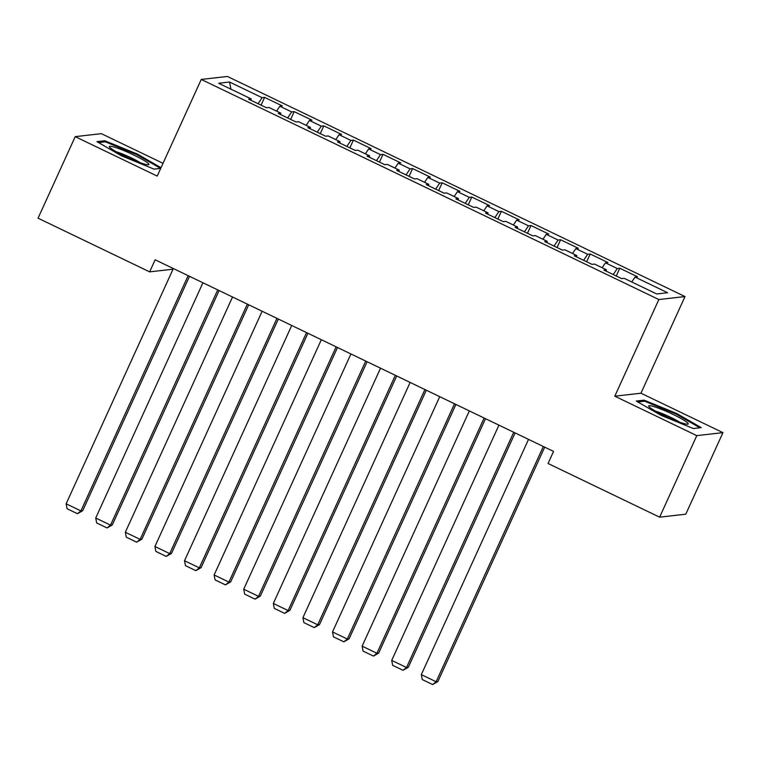<?xml version="1.0" encoding="UTF-8"?>
<svg xmlns="http://www.w3.org/2000/svg" width="761" height="761" viewBox="0 0 761 761"><rect width="100%" height="100%" fill="white"/><g stroke="black" fill="none" stroke-linecap="round" stroke-linejoin="round"><path stroke-width="1.14" d="M163.025 163.32L101.365 133.66L75.215 136.647L38.05 218.188L149.641 271.867L173.032 269.194M685.005 296.562L227.406 76.452L201.246 79.439L658.845 299.539L685.005 296.562L640.962 393.209L614.802 396.186L696.791 435.625L722.95 432.638L640.962 393.209M722.95 432.638L685.785 514.189L659.635 517.176L696.791 435.625M230.916 89.161L229.537 82.017L218.645 83.263L251.206 98.92L248.695 99.206L266.455 107.748L268.966 107.463L280.809 113.161L278.298 113.446L296.058 121.988L298.569 121.703L310.402 127.401L307.901 127.686L325.66 136.229L328.162 135.943L340.005 141.632L337.494 141.917L355.254 150.459L357.765 150.174L369.608 155.872L367.097 156.157L384.857 164.699L387.368 164.414L399.202 170.112L396.69 170.397L414.45 178.94L416.961 178.654L428.804 184.343L426.293 184.628L444.053 193.17L446.564 192.885L458.398 198.583L455.896 198.868L473.656 207.411L476.158 207.125L488.001 212.823L485.489 213.109L503.249 221.651L505.761 221.365L517.604 227.054L515.092 227.339L532.852 235.881L535.363 235.596L547.197 241.294L544.686 241.579L562.446 250.122L564.957 249.836L576.8 255.534L574.289 255.82L592.048 264.362L594.56 264.077L606.393 269.765L603.892 270.06L621.651 278.602L624.153 278.307L656.714 293.974L667.606 292.728L635.045 277.071L637.556 276.785L619.796 268.243L617.285 268.528L605.442 262.83L607.953 262.545L590.194 254.003L587.682 254.288L575.849 248.59L578.35 248.305L560.6 239.763L558.089 240.048L546.246 234.359L548.757 234.074L530.997 225.532L528.486 225.817L516.643 220.119L519.154 219.834L501.394 211.292L498.893 211.577L487.05 205.879L489.561 205.594L471.801 197.051L469.29 197.337L457.447 191.648L459.958 191.363L442.198 182.821L439.687 183.106L427.853 177.408L430.355 177.123L412.605 168.581L410.093 168.866L398.25 163.168L400.762 162.883L383.002 154.34L380.49 154.626L368.647 148.937L371.159 148.652L353.399 140.11L350.897 140.395L339.054 134.697L341.565 134.412L323.805 125.869L321.294 126.155L309.451 120.457L311.962 120.171L294.203 111.629L291.691 111.915L279.858 106.226L282.36 105.941L264.609 97.398L261.071 105.161M229.537 82.017L262.098 97.684L264.609 97.398M659.635 517.176L548.044 463.497L553.551 451.416L155.149 259.786L149.641 271.867M279.858 106.226L276.566 111.116M291.691 111.915L287.648 117.945M251.206 98.92L250.902 100.271M309.451 120.457L306.16 125.356M321.294 126.155L317.242 132.176M280.809 113.161L280.505 114.502M339.054 134.697L335.763 139.596M350.897 140.395L346.845 146.416M310.402 127.401L310.098 128.742M368.647 148.937L365.366 153.827M380.49 154.626L376.448 160.657M340.005 141.632L339.701 142.982M398.25 163.168L394.959 168.067M410.093 168.866L406.041 174.887M369.608 155.872L369.294 157.213M427.853 177.408L424.562 182.307M439.687 183.106L435.644 189.128M399.202 170.112L398.897 171.453M457.447 191.648L454.155 196.538M469.29 197.337L465.237 203.368M428.804 184.343L428.5 185.694M487.05 205.879L483.758 210.778M498.893 211.577L494.84 217.608M458.398 198.583L458.093 199.934M516.643 220.119L513.361 225.018M528.486 225.817L524.443 231.839M488.001 212.823L487.696 214.164M546.246 234.359L542.954 239.258M558.089 240.048L554.037 246.079M517.604 227.054L517.29 228.405M575.849 248.59L572.557 253.489M587.682 254.288L583.639 260.319M547.197 241.294L546.893 242.645M605.442 262.83L602.151 267.729M617.285 268.528L613.233 274.55M576.8 255.534L576.496 256.876M635.045 277.071L631.754 281.97M606.393 269.765L606.089 271.116M614.802 396.186L658.845 299.539M75.215 136.647L157.204 176.086L201.246 79.439M262.098 97.684L258.046 103.705M636.225 401.057L660.852 415.24L693.357 428.529L701.233 427.634L676.605 413.442L644.101 400.153L636.225 401.057M161.018 167.705L137.313 154.045L104.809 140.756L96.932 141.651L121.56 155.843L154.055 169.132L160.714 168.371M619.796 268.243L616.258 276.005M590.194 254.003L586.655 261.765M560.6 239.763L557.062 247.534M530.997 225.532L527.459 233.294M501.394 211.292L497.856 219.054M471.801 197.051L468.262 204.814M442.198 182.821L438.659 190.583M412.605 168.581L409.066 176.343M383.002 154.34L379.463 162.103M353.399 140.11L349.86 147.872M323.805 125.869L320.267 133.632M294.203 111.629L290.664 119.391M643.578 401.313L644.101 400.153M676.272 414.184L676.605 413.442M104.276 141.917L104.809 140.756M136.97 154.778L137.313 154.045M543.325 446.498L436.12 681.751L437.879 681.552L544.695 447.164M528.524 439.382L421.318 674.636L436.12 681.751L432.638 684.548L422.279 679.563L421.318 674.636M437.879 681.552L432.638 684.548M513.723 432.267L406.517 667.511L408.286 667.311L515.102 432.923M498.931 425.142L391.715 660.396L406.517 667.511L403.035 670.308L392.676 665.333L391.715 660.396M408.286 667.311L403.035 670.308M484.129 418.027L376.914 653.28L378.683 653.071L485.499 418.683M469.328 410.911L362.122 646.156L376.914 653.28L373.442 656.077L363.083 651.093L362.122 646.156M378.683 653.071L373.442 656.077M649.494 407.192A21.708 2.426 24.5 0 0 668.871 417.799A21.708 2.426 24.5 0 0 687.64 424.21A21.708 2.426 24.5 0 0 687.411 422.697A21.708 2.426 24.5 0 0 664.191 410.436A21.708 2.426 24.5 0 0 648.876 406.545A21.708 2.426 24.5 0 0 649.494 407.192M637.823 401.97L644.596 401.199L676.082 414.079L699.882 427.787M679.64 422.165A16.438 1.836 24.5 0 0 655.678 411.244M110.202 147.796A21.708 2.426 24.5 0 0 129.579 158.393A21.708 2.426 24.5 0 0 148.338 164.804A21.708 2.426 24.5 0 0 148.119 163.301A21.708 2.426 24.5 0 0 124.899 151.039A21.708 2.426 24.5 0 0 109.584 147.149A21.708 2.426 24.5 0 0 110.202 147.796M98.53 142.573L105.303 141.803L136.79 154.673L160.59 168.39M140.338 162.759A16.438 1.836 24.5 0 0 116.376 151.839M454.526 403.787L347.32 639.04L349.09 638.84L455.906 404.452M439.725 396.671L332.519 631.925L347.32 639.04L343.839 641.837L333.48 636.852L332.519 631.925M349.09 638.84L343.839 641.837M424.933 389.556L317.718 624.8L319.487 624.6L426.303 390.212M410.131 382.431L302.916 617.685L317.718 624.8L314.236 627.597L303.877 622.622L302.916 617.685M319.487 624.6L314.236 627.597M395.33 375.316L288.124 610.569L289.884 610.36L396.7 375.972M380.529 368.2L273.323 603.444L288.124 610.569L284.643 613.366L274.283 608.381L273.323 603.444M289.884 610.36L284.643 613.366M365.727 361.075L258.521 596.329L260.291 596.129L367.106 361.741M350.935 353.96L243.72 589.214L258.521 596.329L255.04 599.126L244.681 594.141L243.72 589.214M260.291 596.129L255.04 599.126M336.134 346.845L228.918 582.089L230.688 581.889L337.504 347.501M321.332 339.72L214.126 574.974L228.918 582.089L225.446 584.886L215.087 579.911L214.126 574.974M230.688 581.889L225.446 584.886M306.531 332.605L199.325 567.858L201.094 567.649L307.91 333.261M291.729 325.48L184.523 560.733L199.325 567.858L195.843 570.655L185.484 565.67L184.523 560.733M201.094 567.649L195.843 570.655M276.937 318.364L169.722 553.618L171.491 553.418L278.307 319.03M262.136 311.249L154.921 546.503L169.722 553.618L166.24 556.415L155.881 551.43L154.921 546.503M171.491 553.418L166.24 556.415M247.335 304.124L140.129 539.378L141.888 539.178L248.704 304.79M232.533 297.009L125.327 532.262L140.129 539.378L136.647 542.174L126.288 537.199L125.327 532.262M141.888 539.178L136.647 542.174M217.732 289.893L110.526 525.147L112.295 524.938L219.111 290.55M202.94 282.769L95.724 518.022L110.526 525.147L107.044 527.944L96.685 522.959L95.724 518.022M112.295 524.938L107.044 527.944M188.138 275.653L80.923 510.907L82.692 510.707L189.508 276.319M173.337 268.538L66.131 503.792L80.923 510.907L77.451 513.704L67.092 508.719L66.131 503.792M82.692 510.707L77.451 513.704"/></g></svg>
